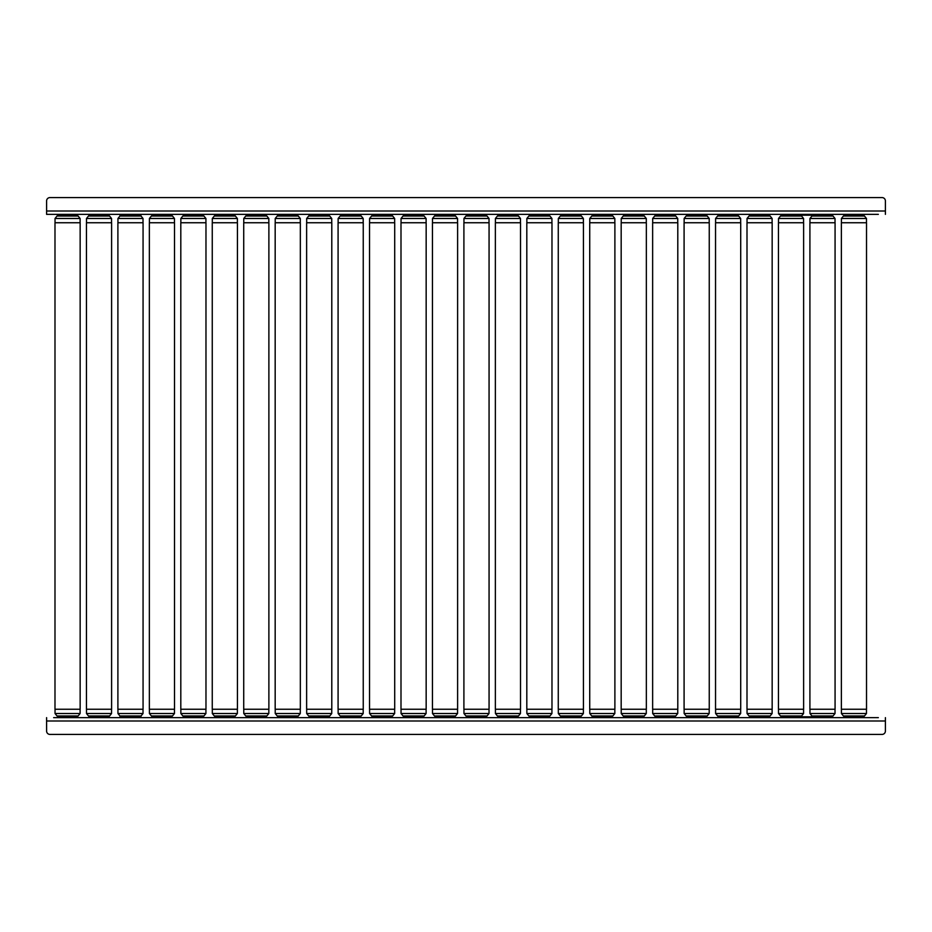 <?xml version="1.0" encoding="UTF-8"?>
<svg xmlns="http://www.w3.org/2000/svg" width="932" height="932" viewBox="0 0 932 932"><rect width="100%" height="100%" fill="white"/><g stroke="black" fill="none" stroke-linecap="round" stroke-linejoin="round"><path stroke-width="1.4" d="M878.352 214.36L46.6 214.36L46.6 200.939A3.355 3.355 0 0 1 49.955 197.584L882.045 197.584L49.955 197.584M77.636 215.199L76.797 214.36L58.343 214.36L57.504 215.199L77.636 215.199L77.636 216.038M81.492 214.36L85.103 214.36M91.977 214.36L94.784 214.36L91.977 214.36M103.266 214.36L106.073 214.36L103.266 214.36M112.947 214.36L116.558 214.36M144.402 214.36L148.013 214.36M154.887 214.36L157.694 214.36M166.176 214.36L168.983 214.36M175.857 214.36L179.468 214.36M186.342 214.36L189.149 214.36M197.631 214.36L200.438 214.36M207.312 214.36L210.923 214.36M217.797 214.36L220.604 214.36L217.797 214.36M229.086 214.36L231.893 214.36L229.086 214.36M238.767 214.36L242.378 214.36M249.252 214.36L252.059 214.36L249.252 214.36M260.541 214.36L259.679 214.36M270.222 214.36L273.833 214.36M281.615 214.36L283.514 214.36M289.899 214.36L278.528 214.36L277.689 215.199L297.821 215.199L297.821 216.038M301.677 214.36L305.288 214.36M314.969 214.36L315.738 214.36M323.451 214.36L322.029 214.36M333.132 214.36L336.743 214.36M343.617 214.36L346.424 214.36M354.906 214.36L357.713 214.36M364.587 214.36L368.198 214.36M375.072 214.36L377.879 214.36M386.361 214.36L389.168 214.36M396.042 214.36L399.653 214.36M406.527 214.36L409.334 214.36L406.527 214.36M417.816 214.36L420.623 214.36L417.816 214.36M427.497 214.36L431.108 214.36M438.89 214.36L441.558 214.36M449.271 214.36L435.803 214.36L434.964 215.199L455.096 215.199L455.096 216.038M458.952 214.36L462.563 214.36M470.345 214.36L472.349 214.36M480.726 214.36L467.258 214.36L466.419 215.199L486.551 215.199L486.551 216.038M490.407 214.36L494.018 214.36M500.892 214.36L503.699 214.36L500.892 214.36M521.862 214.36L525.473 214.36M545.535 214.36L530.168 214.36L529.329 215.199L549.461 215.199L548.622 214.36L546.443 214.36M553.317 214.36L556.928 214.36M563.802 214.36L566.609 214.36M575.091 214.36L577.898 214.36M584.772 214.36L588.383 214.36M612.371 215.199L611.532 214.36L593.078 214.36L592.239 215.199L612.371 215.199L612.371 216.038M616.227 214.36L619.838 214.36M639.9 214.36L624.533 214.36L623.694 215.199L643.826 215.199L642.987 214.36L637.139 214.36M647.682 214.36L651.293 214.36M675.281 215.199L674.442 214.36L655.988 214.36L655.149 215.199L675.281 215.199L675.281 216.038M679.137 214.36L682.748 214.36M690.53 214.36L693.827 214.36M700.911 214.36L687.443 214.36L686.604 215.199L706.736 215.199L706.736 216.038M710.592 214.36L714.203 214.36M734.265 214.36L718.898 214.36L718.059 215.199L738.191 215.199L737.352 214.36L735.173 214.36M742.047 214.36L745.658 214.36M765.72 214.36L750.353 214.36L749.514 215.199L769.646 215.199L768.807 214.36L766.628 214.36M773.502 214.36L777.113 214.36M783.987 214.36L786.794 214.36M828.63 214.36L813.263 214.36L812.424 215.199L832.556 215.199L831.717 214.36L829.538 214.36M836.412 214.36L840.023 214.36M846.897 214.36L849.704 214.36M858.186 214.36L860.993 214.36M867.867 214.36L871.478 214.36M46.6 211.005L885.4 211.005L885.4 200.939L885.4 214.36M885.4 200.939A3.355 3.355 0 0 0 882.045 197.584M871.478 717.64L853.456 717.64M849.786 717.64L867.867 717.64M829.538 717.64L826.719 717.64M818.261 717.64L831.018 717.64M811.166 717.64L812.005 716.801L780.969 716.801L781.808 717.64L795.264 717.64M777.113 717.64L761.654 717.64M755.421 717.64L773.502 717.64M724.595 717.64L725.247 717.64M705.198 717.64L706.736 716.801L686.604 716.801L687.443 717.64L700.899 717.64M682.748 717.64L679.137 717.64M660.986 717.64L673.743 717.64M642.288 717.64L643.826 716.801L623.694 716.801L624.533 717.64L637.989 717.64M619.838 717.64L601.816 717.64M598.146 717.64L616.227 717.64M577.898 717.64L575.079 717.64M566.621 717.64L579.378 717.64M547.923 717.64L549.461 716.801L529.329 716.801L530.168 717.64L543.624 717.64M525.473 717.64L521.862 717.64M494.018 717.64L480.714 717.64M472.256 717.64L490.407 717.64M440.871 717.64L449.259 717.64M406.527 717.64L417.42 717.64M390.648 717.64L392.186 716.801L372.054 716.801L372.893 717.64L385.44 717.64M368.198 717.64L354.51 717.64M346.506 717.64L364.587 717.64M315.051 717.64L326.258 717.64M283.526 717.64L291.984 717.64M263.348 717.64L260.144 717.64M252.071 717.64L264.828 717.64M220.616 717.64L229.074 717.64M201.918 717.64L203.456 716.801L183.324 716.801L184.163 717.64L197.619 717.64M179.468 717.64L175.857 717.64M148.013 717.64L135.886 717.64M120.834 717.64L119.995 716.801L121.253 717.64L144.402 717.64M116.558 717.64L103.254 717.64M94.796 717.64L112.947 717.64M63.341 717.64L71.799 717.64M53.648 717.64L878.352 717.64M840.023 717.64L836.412 717.64M786.806 717.64L783.987 717.64M745.658 717.64L742.047 717.64M714.203 717.64L710.592 717.64M692.441 717.64L689.622 717.64M672.263 717.64L669.444 717.64M651.293 717.64L647.682 717.64M629.531 717.64L626.712 717.64M588.383 717.64L584.772 717.64M556.928 717.64L553.317 717.64M535.166 717.64L532.347 717.64M514.988 717.64L512.169 717.64M503.711 717.64L500.892 717.64M462.563 717.64L458.952 717.64M431.108 717.64L427.497 717.64M399.653 717.64L396.042 717.64M377.891 717.64L375.072 717.64M336.743 717.64L333.132 717.64M305.288 717.64L301.677 717.64M273.833 717.64L270.222 717.64M242.378 717.64L238.767 717.64M210.923 717.64L207.312 717.64M189.161 717.64L186.342 717.64M168.983 717.64L166.164 717.64M157.706 717.64L154.887 717.64M85.103 717.64L81.492 717.64M885.4 717.64L885.4 720.995L46.6 720.995L46.6 731.061L46.6 717.64M49.955 734.416L882.045 734.416L49.955 734.416A3.355 3.355 0 0 1 46.6 731.061M885.4 720.995L885.4 731.061A3.355 3.355 0 0 1 882.045 734.416M80.105 218.496L78.137 216.038L57.003 216.038L55.035 218.496L80.105 218.496L80.105 222.748M60.522 214.36L61.43 214.36M55.035 713.504L57.003 715.962L78.137 715.962L80.105 713.504L55.035 713.504L55.035 709.252M57.504 715.962L57.504 716.801L77.636 716.801L76.098 717.64M57.504 716.801L59.042 717.64M80.152 709.252L54.988 709.252L54.988 222.748L80.152 222.748L80.152 709.252M111.56 218.496L109.592 216.038L88.458 216.038L86.49 218.496L111.56 218.496L111.56 222.748M109.091 215.199L108.252 214.36L89.798 214.36L88.959 215.199L109.091 215.199L109.091 216.038M86.49 713.504L88.458 715.962L109.592 715.962L111.56 713.504L86.49 713.504L86.49 709.252M88.959 715.962L88.959 716.801L109.091 716.801L107.553 717.64M95.111 717.64L96.147 717.64M101.099 717.64L102.345 717.64M88.959 716.801L90.497 717.64M111.607 709.252L86.443 709.252L86.443 222.748L111.607 222.748L111.607 709.252M143.015 218.496L141.047 216.038L119.913 216.038L117.945 218.496L143.015 218.496L143.015 222.748M132.286 214.36L131.703 214.36M129.094 214.36L127.637 214.36M140.965 216.038L139.707 214.36L121.253 214.36L120.414 215.199L120.834 214.36M126.239 214.36L124.34 214.36M136.62 214.36L134.721 214.36M117.945 713.504L119.913 715.962L141.047 715.962L143.015 713.504L117.945 713.504L117.945 709.252M127.602 717.64L126.95 717.64M129.012 717.64L129.991 717.64M131.622 717.64L132.227 717.64M140.126 717.64L140.965 716.801L139.008 717.64M132.554 717.64L134.325 717.64M143.062 709.252L117.898 709.252L117.898 222.748L143.062 222.748L143.062 709.252M174.47 218.496L172.502 216.038L151.368 216.038L149.4 218.496L174.47 218.496L174.47 222.748M172.001 215.199L171.162 214.36L152.708 214.36L151.869 215.199L172.001 215.199L172.001 216.038M149.4 713.504L151.368 715.962L172.502 715.962L174.47 713.504L149.4 713.504L149.4 709.252M160.467 717.64L163.077 717.64M171.162 717.64L172.001 716.801L151.869 716.801L152.708 717.64L170.463 717.64M164.009 717.64L165.255 717.64M174.517 709.252L149.353 709.252L149.353 222.748L174.517 222.748L174.517 709.252M205.925 218.496L203.957 216.038L182.823 216.038L180.855 218.496L205.925 218.496L205.925 222.748M203.456 215.199L202.617 214.36L184.163 214.36L183.324 215.199L203.456 215.199L203.456 216.038M194.613 214.36L192.982 214.36M180.855 713.504L182.823 715.962L203.957 715.962L205.925 713.504L180.855 713.504L180.855 709.252M192.12 717.64L192.901 717.64M205.972 709.252L180.808 709.252L180.808 222.748L205.972 222.748L205.972 709.252M237.38 218.496L235.412 216.038L214.278 216.038L212.31 218.496L237.38 218.496L237.38 222.748M234.911 215.199L234.072 214.36L215.618 214.36L214.779 215.199L234.911 215.199L234.911 216.038M221.373 214.36L220.709 214.36M212.31 713.504L214.278 715.962L235.412 715.962L237.38 713.504L212.31 713.504L212.31 709.252M214.779 715.962L214.779 716.801L234.911 716.801L233.373 717.64M214.779 716.801L216.317 717.64M237.427 709.252L212.263 709.252L212.263 222.748L237.427 222.748L237.427 709.252M268.835 218.496L266.867 216.038L245.733 216.038L243.765 218.496L268.835 218.496L268.835 222.748M266.366 215.199L265.527 214.36L247.073 214.36L246.234 215.199L266.366 215.199L266.366 216.038M253.457 214.36L252.828 214.36M243.765 713.504L245.733 715.962L266.867 715.962L268.835 713.504L243.765 713.504L243.765 709.252M253.422 717.64L254.832 717.64M257.442 717.64L258.048 717.64M265.527 717.64L266.366 716.801L246.234 716.801L247.772 717.64M268.882 709.252L243.718 709.252L243.718 222.748L268.882 222.748L268.882 709.252M300.29 218.496L298.322 216.038L277.188 216.038L275.22 218.496L300.29 218.496L300.29 222.748M287.347 214.36L286.543 214.36M297.821 215.199L296.982 214.36L293.895 214.36M275.22 713.504L277.188 715.962L298.322 715.962L300.29 713.504L275.22 713.504L275.22 709.252M286.287 717.64L288.897 717.64M277.689 715.962L277.689 716.801L297.821 716.801L296.283 717.64M283.596 717.64L284.225 717.64M289.502 717.64L291.075 717.64M277.689 716.801L279.227 717.64M300.337 709.252L275.173 709.252L275.173 222.748L300.337 222.748L300.337 709.252M331.745 218.496L329.777 216.038L308.643 216.038L306.675 218.496L331.745 218.496L331.745 222.748M329.276 215.199L328.437 214.36L309.983 214.36L309.144 215.199L329.276 215.199L329.276 216.038M306.675 713.504L308.643 715.962L329.777 715.962L331.745 713.504L306.675 713.504L306.675 709.252M315.68 717.64L317.742 717.64M320.352 717.64L320.957 717.64M309.144 715.962L309.144 716.801L329.276 716.801L327.738 717.64M321.284 717.64L323.055 717.64M314.981 717.64L312.162 717.64M309.144 716.801L310.682 717.64M331.792 709.252L306.628 709.252L306.628 222.748L331.792 222.748L331.792 709.252M363.2 218.496L361.232 216.038L340.098 216.038L338.13 218.496L363.2 218.496L363.2 222.748M360.731 215.199L359.892 214.36L341.438 214.36L340.599 215.199L360.731 215.199L360.731 216.038M338.13 713.504L340.098 715.962L361.232 715.962L363.2 713.504L338.13 713.504L338.13 709.252M347.787 717.64L349.395 717.64M351.807 717.64L352.413 717.64M340.599 715.962L340.599 716.801L360.731 716.801L359.193 717.64M340.599 716.801L342.137 717.64M363.247 709.252L338.083 709.252L338.083 222.748L363.247 222.748L363.247 709.252M394.655 218.496L392.687 216.038L371.553 216.038L369.585 218.496L394.655 218.496L394.655 222.748M392.186 215.199L391.347 214.36L372.893 214.36L372.054 215.199L392.186 215.199L392.186 216.038M369.585 713.504L371.553 715.962L392.687 715.962L394.655 713.504L369.585 713.504L369.585 709.252M383.262 717.64L383.868 717.64M378.59 717.64L379.242 717.64M394.702 709.252L369.538 709.252L369.538 222.748L394.702 222.748L394.702 709.252M426.11 218.496L424.142 216.038L403.008 216.038L401.04 218.496L426.11 218.496L426.11 222.748M423.641 215.199L422.802 214.36L404.348 214.36L403.509 215.199L423.641 215.199L423.641 216.038M410.103 214.36L409.439 214.36M401.04 713.504L403.008 715.962L424.142 715.962L426.11 713.504L401.04 713.504L401.04 709.252M412.305 717.64L413.086 717.64M414.717 717.64L415.322 717.64M403.509 715.962L403.509 716.801L423.641 716.801L422.103 717.64M420.623 717.64L417.804 717.64M403.509 716.801L405.047 717.64M426.157 709.252L400.993 709.252L400.993 222.748L426.157 222.748L426.157 709.252M457.565 218.496L455.597 216.038L434.463 216.038L432.495 218.496L457.565 218.496L457.565 222.748M446.836 214.36L446.253 214.36M455.096 215.199L454.257 214.36L451.17 214.36M432.495 713.504L434.463 715.962L455.597 715.962L457.565 713.504L432.495 713.504L432.495 709.252M441.116 717.64L443.562 717.64M446.172 717.64L446.778 717.64M434.964 715.962L434.964 716.801L455.096 716.801L453.558 717.64M434.964 716.801L436.502 717.64M457.612 709.252L432.448 709.252L432.448 222.748L457.612 222.748L457.612 709.252M489.02 218.496L487.052 216.038L465.918 216.038L463.95 218.496L489.02 218.496L489.02 222.748M478.291 214.36L475.273 214.36M475.099 214.36L473.677 214.36M486.551 215.199L485.712 214.36L482.625 214.36M463.95 713.504L465.918 715.962L487.052 715.962L489.02 713.504L463.95 713.504L463.95 709.252M475.996 717.64L478.233 717.64M466.419 715.962L466.419 716.801L486.551 716.801L485.013 717.64M472.955 717.64L473.607 717.64M466.419 716.801L467.957 717.64M489.067 709.252L463.903 709.252L463.903 222.748L489.067 222.748L489.067 709.252M520.475 218.496L518.507 216.038L497.373 216.038L495.405 218.496L520.475 218.496L520.475 222.748M518.006 215.199L517.167 214.36L498.713 214.36L497.874 215.199L518.006 215.199L518.006 216.038M506.728 214.36L505.132 214.36M495.405 713.504L497.373 715.962L518.507 715.962L520.475 713.504L495.405 713.504L495.405 709.252M517.167 717.64L518.006 716.801L497.874 716.801L498.713 717.64L516.468 717.64M507.451 717.64L509.082 717.64M520.522 709.252L495.358 709.252L495.358 222.748L520.522 222.748L520.522 709.252M551.93 218.496L549.962 216.038L528.828 216.038L526.86 218.496L551.93 218.496L551.93 222.748M532.347 214.36L533.255 214.36M526.86 713.504L528.828 715.962L549.962 715.962L551.93 713.504L526.86 713.504L526.86 709.252M538.125 717.64L541.143 717.64M551.977 709.252L526.813 709.252L526.813 222.748L551.977 222.748L551.977 709.252M583.385 218.496L581.417 216.038L560.283 216.038L558.315 218.496L583.385 218.496L583.385 222.748M580.916 215.199L580.077 214.36L561.623 214.36L560.784 215.199L580.916 215.199L580.916 216.038M558.315 713.504L560.283 715.962L581.417 715.962L583.385 713.504L558.315 713.504L558.315 709.252M570.361 717.64L572.597 717.64M580.077 717.64L580.916 716.801L560.784 716.801L562.322 717.64M583.432 709.252L558.268 709.252L558.268 222.748L583.432 222.748L583.432 709.252M614.84 218.496L612.872 216.038L591.738 216.038L589.77 218.496L614.84 218.496L614.84 222.748M595.257 214.36L596.165 214.36M605.124 214.36L604.449 214.36M589.77 713.504L591.738 715.962L612.872 715.962L614.84 713.504L589.77 713.504L589.77 709.252M599.427 717.64L601.035 717.64M592.239 715.962L592.239 716.801L612.371 716.801L610.833 717.64M609.353 717.64L606.534 717.64M598.076 717.64L595.257 717.64M592.239 716.801L593.777 717.64M614.887 709.252L589.723 709.252L589.723 222.748L614.887 222.748L614.887 709.252M646.295 218.496L644.327 216.038L623.193 216.038L621.225 218.496L646.295 218.496L646.295 222.748M635.904 214.36L634.983 214.36M626.712 214.36L629.519 214.36M621.225 713.504L623.193 715.962L644.327 715.962L646.295 713.504L621.225 713.504L621.225 709.252M633.271 717.64L634.902 717.64M635.834 717.64L637.604 717.64M646.342 709.252L621.178 709.252L621.178 222.748L646.342 222.748L646.342 709.252M677.75 218.496L675.782 216.038L654.648 216.038L652.68 218.496L677.75 218.496L677.75 222.748M664.807 214.36L664.003 214.36M658.167 214.36L659.075 214.36M668.034 214.36L667.021 214.36M662.372 214.36L661.079 214.36M652.68 713.504L654.648 715.962L675.782 715.962L677.75 713.504L652.68 713.504L652.68 709.252M664.726 717.64L666.962 717.64M674.442 717.64L675.281 716.801L655.149 716.801L656.687 717.64M677.797 709.252L652.633 709.252L652.633 222.748L677.797 222.748L677.797 709.252M709.205 218.496L707.237 216.038L686.103 216.038L684.135 218.496L709.205 218.496L709.205 222.748M699.489 214.36L697.893 214.36M706.736 215.199L705.897 214.36L702.81 214.36M684.135 713.504L686.103 715.962L707.237 715.962L709.205 713.504L684.135 713.504L684.135 709.252M695.4 717.64L697.812 717.64M709.252 709.252L684.088 709.252L684.088 222.748L709.252 222.748L709.252 709.252M740.66 218.496L738.692 216.038L717.558 216.038L715.59 218.496L740.66 218.496L740.66 222.748M727.717 214.36L725.317 214.36M721.077 214.36L721.985 214.36M725.282 214.36L723.989 214.36M715.59 713.504L717.558 715.962L738.692 715.962L740.66 713.504L715.59 713.504L715.59 709.252M718.059 715.962L718.059 716.801L738.191 716.801L736.653 717.64M735.173 717.64L732.354 717.64M723.896 717.64L721.077 717.64M718.059 716.801L719.597 717.64M740.707 709.252L715.543 709.252L715.543 222.748L740.707 222.748L740.707 709.252M772.115 218.496L770.147 216.038L749.013 216.038L747.045 218.496L772.115 218.496L772.115 222.748M747.045 713.504L749.013 715.962L770.147 715.962L772.115 713.504L747.045 713.504L747.045 709.252M759.091 717.64L761.327 717.64M749.514 715.962L749.514 716.801L769.646 716.801L768.108 717.64M756.702 717.64L758.31 717.64M766.628 717.64L763.809 717.64M755.351 717.64L752.532 717.64M749.514 716.801L751.052 717.64M772.162 709.252L746.998 709.252L746.998 222.748L772.162 222.748L772.162 709.252M803.57 218.496L801.602 216.038L780.468 216.038L778.5 218.496L803.57 218.496L803.57 222.748M812.005 216.038L812.005 215.199L801.101 215.199L800.262 214.36L781.808 214.36L780.969 215.199L801.101 215.199L801.101 216.038M778.5 713.504L780.468 715.962L801.602 715.962L803.57 713.504L778.5 713.504L778.5 709.252M789.765 717.64L792.783 717.64M801.101 715.962L799.563 717.64M803.617 709.252L778.453 709.252L778.453 222.748L803.617 222.748L803.617 709.252M835.025 218.496L833.057 216.038L811.923 216.038L809.955 218.496L835.025 218.496L835.025 222.748M809.955 713.504L811.923 715.962L833.057 715.962L835.025 713.504L809.955 713.504L809.955 709.252M822.001 717.64L824.238 717.64M831.717 717.64L832.556 716.801L812.424 716.801L813.962 717.64M835.072 709.252L809.908 709.252L809.908 222.748L835.072 222.748L835.072 709.252M866.48 218.496L864.512 216.038L843.378 216.038L841.41 218.496L866.48 218.496L866.48 222.748M864.011 215.199L863.172 214.36L844.718 214.36L843.879 215.199L864.011 215.199L864.011 216.038M841.41 713.504L843.378 715.962L864.512 715.962L866.48 713.504L841.41 713.504L841.41 709.252M851.067 717.64L852.675 717.64M843.879 715.962L843.879 716.801L864.011 716.801L862.473 717.64M860.993 717.64L858.174 717.64M849.716 717.64L846.897 717.64M843.879 716.801L845.417 717.64M866.527 709.252L841.363 709.252L841.363 222.748L866.527 222.748L866.527 709.252M808.568 717.64L804.957 717.64M120.414 216.038L120.414 215.199L140.546 215.199L140.546 216.038M140.546 715.962L140.546 716.801L120.414 716.801L120.414 715.962M55.035 218.496L55.035 222.748M57.504 215.199L57.504 216.038M80.105 713.504L80.105 709.252M77.636 716.801L77.636 715.962M86.49 218.496L86.49 222.748M88.959 215.199L88.959 216.038M111.56 713.504L111.56 709.252M109.091 716.801L109.091 715.962M117.945 218.496L117.945 222.748M143.015 713.504L143.015 709.252M149.4 218.496L149.4 222.748M151.869 215.199L151.869 216.038M174.47 713.504L174.47 709.252M151.869 716.801L151.869 715.962M172.001 716.801L172.001 715.962M180.855 218.496L180.855 222.748M183.324 215.199L183.324 216.038M205.925 713.504L205.925 709.252M183.324 716.801L183.324 715.962M203.456 716.801L203.456 715.962M212.31 218.496L212.31 222.748M214.779 215.199L214.779 216.038M237.38 713.504L237.38 709.252M234.911 716.801L234.911 715.962M243.765 218.496L243.765 222.748M246.234 215.199L246.234 216.038M268.835 713.504L268.835 709.252M246.234 716.801L246.234 715.962M266.366 716.801L266.366 715.962M275.22 218.496L275.22 222.748M277.689 215.199L277.689 216.038M300.29 713.504L300.29 709.252M297.821 716.801L297.821 715.962M306.675 218.496L306.675 222.748M309.144 215.199L309.144 216.038M331.745 713.504L331.745 709.252M329.276 716.801L329.276 715.962M338.13 218.496L338.13 222.748M340.599 215.199L340.599 216.038M363.2 713.504L363.2 709.252M360.731 716.801L360.731 715.962M369.585 218.496L369.585 222.748M372.054 215.199L372.054 216.038M394.655 713.504L394.655 709.252M372.054 716.801L372.054 715.962M392.186 716.801L392.186 715.962M401.04 218.496L401.04 222.748M403.509 215.199L403.509 216.038M426.11 713.504L426.11 709.252M423.641 716.801L423.641 715.962M432.495 218.496L432.495 222.748M434.964 215.199L434.964 216.038M457.565 713.504L457.565 709.252M455.096 716.801L455.096 715.962M463.95 218.496L463.95 222.748M466.419 215.199L466.419 216.038M489.02 713.504L489.02 709.252M486.551 716.801L486.551 715.962M495.405 218.496L495.405 222.748M497.874 215.199L497.874 216.038M520.475 713.504L520.475 709.252M497.874 716.801L497.874 715.962M518.006 716.801L518.006 715.962M526.86 218.496L526.86 222.748M549.461 215.199L549.461 216.038M529.329 215.199L529.329 216.038M551.93 713.504L551.93 709.252M529.329 716.801L529.329 715.962M549.461 716.801L549.461 715.962M558.315 218.496L558.315 222.748M560.784 215.199L560.784 216.038M583.385 713.504L583.385 709.252M560.784 716.801L560.784 715.962M580.916 716.801L580.916 715.962M589.77 218.496L589.77 222.748M592.239 215.199L592.239 216.038M614.84 713.504L614.84 709.252M612.371 716.801L612.371 715.962M621.225 218.496L621.225 222.748M643.826 215.199L643.826 216.038M623.694 215.199L623.694 216.038M646.295 713.504L646.295 709.252M623.694 716.801L623.694 715.962M643.826 716.801L643.826 715.962M652.68 218.496L652.68 222.748M655.149 215.199L655.149 216.038M677.75 713.504L677.75 709.252M655.149 716.801L655.149 715.962M675.281 716.801L675.281 715.962M684.135 218.496L684.135 222.748M686.604 215.199L686.604 216.038M709.205 713.504L709.205 709.252M686.604 716.801L686.604 715.962M706.736 716.801L706.736 715.962M715.59 218.496L715.59 222.748M738.191 215.199L738.191 216.038M718.059 215.199L718.059 216.038M740.66 713.504L740.66 709.252M738.191 716.801L738.191 715.962M747.045 218.496L747.045 222.748M769.646 215.199L769.646 216.038M749.514 215.199L749.514 216.038M772.115 713.504L772.115 709.252M769.646 716.801L769.646 715.962M778.5 218.496L778.5 222.748M780.969 215.199L780.969 216.038M803.57 713.504L803.57 709.252M780.969 716.801L780.969 715.962M809.955 218.496L809.955 222.748M832.556 215.199L832.556 216.038M812.424 215.199L812.424 216.038M835.025 713.504L835.025 709.252M812.424 716.801L812.424 715.962M832.556 716.801L832.556 715.962M841.41 218.496L841.41 222.748M843.879 215.199L843.879 216.038M866.48 713.504L866.48 709.252M864.011 716.801L864.011 715.962M119.995 716.801L119.995 715.962M119.995 216.038L119.995 215.199M140.965 716.801L140.965 715.962M140.126 214.36L140.965 215.199M812.005 716.801L812.005 715.962M811.166 214.36L812.005 215.199"/></g></svg>
